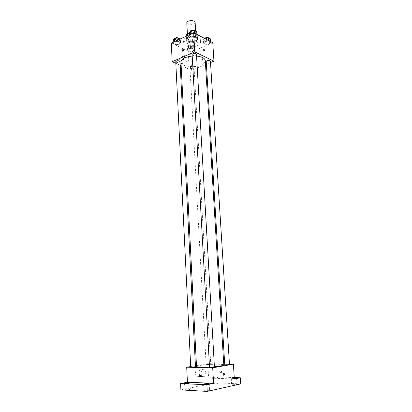 <?xml version="1.0" encoding="UTF-8"?>
<svg xmlns="http://www.w3.org/2000/svg" width="412" height="412" viewBox="0 0 412 412"><rect width="100%" height="100%" fill="white"/><g stroke="black" fill="none" stroke-linecap="round" stroke-linejoin="round"><path stroke-width="0.31" stroke-dasharray="2.06 1.54" d="M186.806 22.928C187.851 24.828 190.143 25.245 193.686 24.174L195.139 22.459M194.392 36.565L195.855 34.912C195.921 32.316 187.125 32.811 187.481 35.381C188.526 37.209 190.828 37.605 194.392 36.565M189.407 33.176L190.9 32.481L193.238 32.466L193.455 36.354L191.117 36.369L186.456 38.512L186.306 39.624L190.339 41.638L190.128 37.816L186.044 35.447M193.238 32.466L196.869 34.361M190.339 41.638L192.636 41.617L197.281 39.526L197.26 34.603M197.06 35.679L192.419 37.796L190.128 37.816M193.455 36.354L197.472 38.419L197.25 34.598M192.636 41.617L192.419 37.796M197.281 39.526L197.472 38.419M196.277 37.023L197.647 38.666C198.105 42.179 186.054 42.853 186.116 39.31C185.714 36.864 193.073 35.185 196.277 37.023M196.333 37.997C193.13 36.163 185.766 37.837 186.167 40.278C186.106 42.508 192.28 43.528 195.685 41.88C197.039 41.246 197.708 40.5 197.703 39.634L196.333 37.997M186.306 39.624L186.1 35.767M191.117 36.369L190.9 32.481M186.456 38.512L186.327 36.127M197.363 42.73C199.346 41.813 200.335 40.721 200.325 39.454C200.484 34.345 182.815 35.334 183.546 40.391C183.458 43.641 192.414 45.114 197.363 42.73M197.533 45.603C199.516 44.692 200.505 43.61 200.495 42.359C200.659 37.296 182.969 38.285 183.695 43.296C183.608 46.515 192.574 47.967 197.533 45.603M190.787 34.299L194.474 33.794L196.91 35.061L195.659 36.812L192.007 37.301L189.566 36.055L190.787 34.299L194.474 33.794L196.91 35.061L195.659 36.812L192.007 37.301L189.566 36.055L190.771 34.072M174.482 41.833L178.066 41.355L180.523 42.554L179.4 44.218L175.852 44.692L173.39 43.507L174.482 41.833L178.066 41.355L180.523 42.554L179.4 44.218L175.852 44.692L173.39 43.507L174.472 41.612M212.767 42.694L190.638 52.345L171.289 43.085M204.862 41.555L208.462 41.076L210.753 42.271L209.461 43.929L205.897 44.398L203.595 43.224L204.862 41.555L208.462 41.076L210.753 42.271L209.461 43.929L205.897 44.398L203.595 43.224L204.862 41.555L204.671 38.471M188.691 48.714L192.193 48.256L194.51 49.389L193.336 50.964L189.875 51.418L187.548 50.3L188.691 48.714L192.193 48.256L194.51 49.389L193.336 50.964L189.875 51.418L187.548 50.3L188.691 48.714L188.511 45.392L192.002 44.929L194.32 46.077L193.151 47.668L189.695 48.127L187.367 46.994L188.511 45.392M180.966 61.991C180.837 66.342 193.758 68.232 200.948 65.044C203.847 63.809 205.294 62.336 205.294 60.631M196.576 56.063L192.213 56.058M205.537 64.612L191.626 70.308L181.151 65.673M180.188 65.245L175.831 63.314M210.517 62.578L206.386 64.267M175.754 61.712C176.3 62.567 177.479 62.753 179.302 62.264L180.003 61.527M192.136 54.672C192.672 55.548 193.867 55.733 195.715 55.223L196.478 54.42M206.206 61.383C206.711 62.191 207.859 62.361 209.646 61.877L210.424 61.094M190.674 67.357C192.44 66.888 193.578 67.053 194.088 67.846C192.775 69.046 191.405 69.118 189.968 68.068L190.674 67.357M191.626 70.308L190.638 52.345M183.953 61.264C183.628 59.029 182.696 57.654 181.156 57.129C178.468 56.583 179.756 63.185 182.392 63.438C183.438 63.489 183.958 62.763 183.953 61.264M202.287 60.394C203.095 59.616 203.126 59.04 202.374 58.664C201.406 59.333 201.314 59.925 202.107 60.44L202.287 60.394M201.952 60.234C202.761 59.457 202.792 58.88 202.04 58.504C201.071 59.174 200.979 59.766 201.772 60.281L201.952 60.234M188.814 59.184C188.49 56.938 187.558 55.543 186.023 55.007C183.34 54.446 184.643 61.1 187.275 61.367C188.31 61.424 188.825 60.698 188.814 59.184M196.509 366.474C196.081 365.459 210.326 364.043 218.581 364.244C221.913 364.316 223.649 364.548 223.788 364.95M214.405 366.685L209.517 367.02M206.958 364.481L210.723 364.11C210.815 363.837 205.995 364.105 206.113 364.368L206.958 364.481M209.538 367.349L214.425 367.082M224.746 364.702L229.479 364.45M190.705 366.932L195.463 366.654M229.453 364.1L224.705 364.017M223.731 363.997L207.797 363.719L196.462 365.599M195.417 365.768L190.684 366.551M240.711 383.907L214.997 382.774L214.657 376.846L208.59 378.036L207.797 363.719M214.997 382.774L180.894 389.901M200.201 372.304L198.775 369.167C196.05 367.185 194.073 374.626 196.905 376.295C198.888 376.908 199.99 375.574 200.201 372.304M234.356 379.009L208.59 378.036M220.904 372.881L221.337 372.716C221.826 371.397 221.496 370.795 220.353 370.913C219.838 371.825 220.023 372.484 220.904 372.881M220.544 372.948L220.976 372.788C221.465 371.464 221.136 370.862 219.993 370.98C219.478 371.892 219.663 372.551 220.544 372.948M199.825 374.637C200.721 375.054 200.907 375.739 200.381 376.697L200.381 376.697M205.809 372.474L204.373 369.307C201.653 367.313 199.702 374.817 202.529 376.496C204.512 377.114 205.603 375.77 205.809 372.474M234.325 378.499L231.287 378.35L234.289 377.886M213.195 377.454C215.455 377.15 216.98 377.129 217.778 377.387C217.933 377.752 212.52 378.051 212.628 377.67L213.195 377.454M234.263 377.547L214.657 376.846M189.644 389.536L190.313 389.252C189.52 388.938 187.923 388.954 185.529 389.304L184.839 389.587C185.637 389.906 187.239 389.886 189.644 389.536M217.572 383.613L218.128 383.381C217.325 383.093 215.795 383.108 213.534 383.428L212.968 383.665C213.771 383.948 215.306 383.933 217.572 383.613M236.457 384.463L236.972 384.231C236.112 383.922 234.521 383.938 232.203 384.272L231.673 384.504C232.538 384.813 234.129 384.798 236.457 384.463M208.915 390.602L209.543 390.324C208.688 389.984 207.03 389.994 204.568 390.365L203.919 390.643C204.779 390.988 206.443 390.973 208.915 390.602M192.177 47.189L192.888 46.422C191.456 45.284 190.092 45.356 188.799 46.644C189.309 47.498 190.437 47.684 192.177 47.189M192.193 48.256L192.002 44.929M194.51 49.389L194.32 46.077M193.336 50.964L193.151 47.668M189.875 51.418L189.695 48.127M187.548 50.3L187.367 46.994M192.126 46.247L192.831 45.474C191.405 44.336 190.04 44.408 188.748 45.701C189.257 46.561 190.385 46.741 192.126 46.247M180.075 39.022L180.348 39.155L179.225 40.834L175.682 41.313L173.225 40.119M178.195 40.33L178.885 39.542C177.423 38.321 176.017 38.378 174.678 39.722C175.218 40.644 176.393 40.85 178.195 40.33M178.066 41.355L177.999 39.979M180.523 42.554L180.348 39.155M179.4 44.218L179.225 40.834M175.852 44.692L175.682 41.313M173.39 43.507L173.323 42.142M174.77 38.362L174.631 38.754C175.172 39.681 176.346 39.887 178.149 39.367L178.787 38.383M210.537 38.893L209.245 40.567L205.691 41.04L203.389 39.851L204.496 38.378M208.281 40.062L209.054 39.222C207.581 38.053 206.185 38.146 204.872 39.511C205.377 40.391 206.515 40.572 208.281 40.062M208.462 41.076L208.421 40.428M210.753 42.271L210.712 41.622M209.461 43.929L209.245 40.567M205.897 44.398L205.691 41.04M203.595 43.224L203.389 39.851M204.98 38.12L204.81 38.548C205.315 39.428 206.453 39.614 208.225 39.104L208.925 38.043M196.709 31.595L195.458 33.362L191.817 33.856L189.376 32.594M194.438 32.826L195.19 31.966C195.221 30.617 190.705 30.874 190.885 32.213C191.42 33.161 192.605 33.367 194.438 32.826M194.474 33.794L194.438 33.13M196.91 35.061L196.869 34.397M195.659 36.812L195.458 33.362M192.007 37.301L191.817 33.856M189.566 36.055L189.489 34.665M191.019 30.756L190.828 31.224C191.369 32.177 192.553 32.383 194.382 31.842L195.051 30.72M187.414 34.103L187.481 35.381M195.633 31.024L195.855 34.912M197.703 39.634L197.647 38.666M186.167 40.278L186.116 39.31M186.25 39.305L186.085 36.241M197.513 38.676L197.291 34.819M200.495 42.359L200.325 39.454M183.695 43.296L183.546 40.391M201.772 60.281L202.107 60.44M202.04 58.504L202.374 58.664M186.023 55.007L181.156 57.129M187.275 61.367L182.392 63.438M189.968 68.068L206.113 364.368M194.088 67.846L210.723 364.11M220.976 372.788L221.337 372.716M219.993 370.98L220.353 370.913M204.373 369.307L198.775 369.167M202.529 376.496L196.905 376.295M203.574 384.097L203.919 390.643M209.183 383.778L209.543 390.324M231.287 378.35L231.673 384.504M236.576 378.077L236.972 384.231M212.628 377.67L212.968 383.665M217.778 377.387L218.128 383.381M184.545 383.217L184.839 389.587M190.004 382.887L190.313 389.252M192.888 46.422L192.831 45.474M188.799 46.644L188.748 45.701M178.885 39.542L178.839 38.574M174.678 39.722L174.631 38.754M209.054 39.222L208.992 38.259M204.872 39.511L204.81 38.548M195.19 31.966L195.133 30.977M190.885 32.213L190.828 31.224"/><path stroke-width="0.62" d="M195.633 31.024L195.139 22.459C195.195 19.761 186.445 20.25 186.806 22.928L187.414 34.103M186.327 36.127L186.25 34.644L186.085 36.241M186.25 34.644L189.407 33.176M196.869 34.361L197.26 34.603M175.831 63.314L172.175 61.697L171.289 43.085L193.671 32.728L212.767 42.694L213.952 61.172L210.517 62.578M172.175 61.697L194.758 51.891L193.671 32.728M194.758 51.891L213.952 61.172M204.754 50.455L204.337 51.067C203.482 50.331 203.363 49.723 203.976 49.244L204.754 50.455L204.337 51.067C203.482 50.331 203.363 49.723 203.976 49.244L204.754 50.455M214.405 366.685C220.374 366.134 223.505 365.552 223.788 364.95L205.294 60.631C204.857 58.195 201.952 56.671 196.576 56.063M192.213 56.058C185.163 56.913 181.414 58.89 180.966 61.991L196.509 366.474C197.219 367.169 201.561 367.349 209.517 367.02M181.151 65.673L180.188 65.245M206.386 64.267L205.537 64.612M180.003 61.527C178.525 60.399 177.114 60.461 175.754 61.712L190.705 366.932C190.602 367.226 195.597 366.932 195.463 366.654L180.003 61.527M196.478 54.42C196.519 53.169 191.956 53.426 192.136 54.672L209.538 367.349C209.435 367.659 214.564 367.375 214.425 367.082L196.478 54.42M210.424 61.094C208.946 60.013 207.54 60.111 206.206 61.383L224.746 364.702C224.643 364.991 229.613 364.728 229.479 364.45L210.424 61.094M182.897 49.512L183.083 49.461C183.876 49.981 183.783 50.594 182.804 51.304C182.042 50.928 182.073 50.331 182.897 49.512L183.083 49.461C183.876 49.981 183.783 50.594 182.804 51.304C182.047 50.928 182.078 50.331 182.897 49.512M190.684 366.551L186.703 367.21L212.695 367.808L233.403 364.167L229.453 364.1M224.705 364.017L223.731 363.997M196.462 365.599L195.417 365.768M186.703 367.21L187.414 382.187L180.605 383.526L180.894 389.901L207.241 391.4L206.881 384.772L213.576 383.366L212.695 367.808M207.241 391.4L240.711 383.907L240.304 377.763L234.263 377.547M233.403 364.167L234.356 379.009L240.304 377.763M224.432 374.029C224.38 374.982 224.082 375.368 223.536 375.193C222.923 373.972 223.088 373.282 224.025 373.118L224.432 374.029C224.38 374.982 224.082 375.368 223.536 375.193C222.923 373.972 223.088 373.282 224.025 373.118L224.427 374.029M187.414 382.187L213.576 383.366M199.825 374.637C200.721 375.054 200.907 375.739 200.381 376.697C199.212 376.815 198.883 376.182 199.393 374.802L199.825 374.637L199.393 374.802C198.883 376.182 199.212 376.815 200.381 376.697M204.218 383.835C206.675 383.49 208.333 383.469 209.183 383.778C209.353 384.216 203.456 384.551 203.574 384.097L204.218 383.835M185.23 382.954C187.625 382.624 189.216 382.604 190.004 382.887C190.164 383.299 184.427 383.649 184.545 383.217L185.23 382.954M180.605 383.526L206.881 384.772M234.289 377.886L236.576 378.077L234.325 378.499M173.323 42.142L173.225 40.119L174.317 38.424L177.896 37.94L180.075 39.022M174.472 41.612L174.317 38.424M177.999 39.979L177.896 37.94M178.787 38.383C177.593 37.446 176.254 37.441 174.77 38.362M204.496 38.378L208.245 37.683L210.537 38.893L210.712 41.622M204.671 38.471L204.656 38.167M208.421 40.428L208.245 37.683M208.925 38.043C207.746 37.188 206.433 37.214 204.98 38.12M189.489 34.665L189.376 32.594L190.591 30.818L194.279 30.313L196.709 31.595L196.869 34.397M190.771 34.072L190.591 30.818M194.438 33.13L194.279 30.313M195.051 30.72C193.836 29.829 192.492 29.839 191.019 30.756"/></g></svg>
